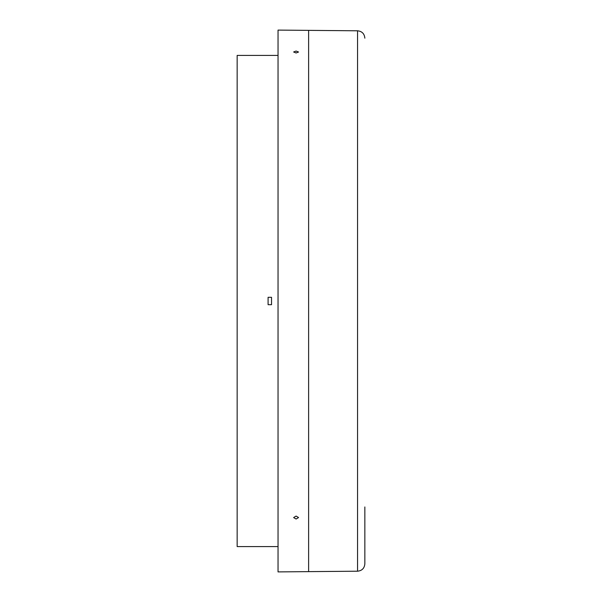 <?xml version="1.0" encoding="UTF-8"?>
<svg xmlns="http://www.w3.org/2000/svg" width="602" height="602" viewBox="0 0 602 602"><rect width="100%" height="100%" fill="white"/><g stroke="black" fill="none" stroke-linecap="round" stroke-linejoin="round"><path stroke-width="0.9" d="M271.532 301L271.532 304.687L268.093 304.687L268.093 297.313L271.532 297.313L271.532 301L271.532 297.313M278.041 546.586L237.15 546.586L237.15 55.414L278.041 55.414M296.086 51.05L298.547 52.02L296.086 52.976L293.633 51.983L296.086 51.05M296.086 519.029L298.547 517.547L296.086 516.08L293.633 517.577L296.086 519.029M308.615 30.363L308.615 571.637L278.041 571.9L278.041 30.1L308.615 30.363L308.615 571.629L357.55 571.208L357.55 30.792L308.615 30.371M364.85 506.959L364.85 563.841C364.421 568.28 361.99 570.741 357.55 571.208M357.55 30.792C361.99 31.259 364.421 33.72 364.85 38.159"/></g></svg>
